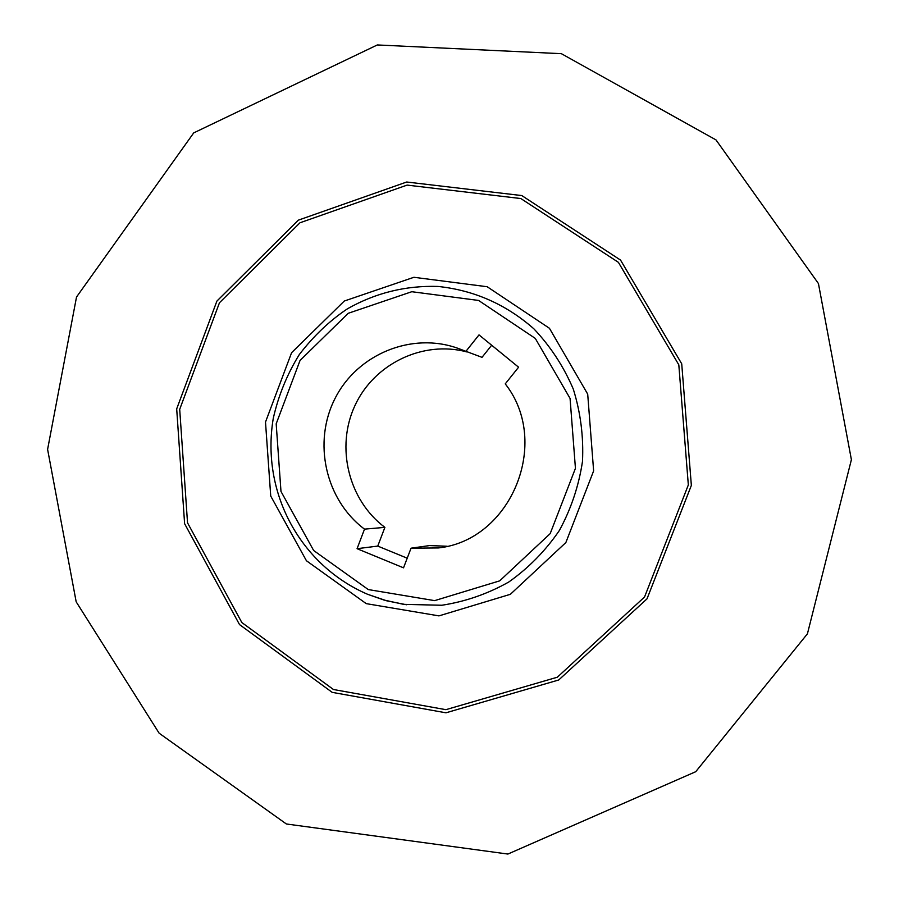 <?xml version="1.0" encoding="UTF-8"?>
<svg xmlns="http://www.w3.org/2000/svg" width="899" height="899" viewBox="0 0 899 899"><rect width="100%" height="100%" fill="white"/><g stroke="black" fill="none" stroke-linecap="round" stroke-linejoin="round"><path stroke-width="1.35" d="M447.129 546.232L429.553 545.581L411.045 548.188L403.527 567.831L357.072 548.693L364.511 529.14L384.896 527.365L377.749 546.086L407.213 558.189M364.511 529.14C325.292 499.866 312.515 441.96 335.226 398.111C357.555 354.082 411.899 331.607 458.142 348.396L482.01 357.341L491.663 345.227M384.896 527.365C348.407 500.17 335.518 447.095 354.959 405.539C374.119 363.837 422.89 340.103 466.974 351.947M411.045 548.188L438.409 547.941C511.138 540.232 551.447 442.398 505.249 383.873L518.588 367.208L479.01 334.889L465.783 351.52M521.791 195.566L620.546 260.092L681.723 363.814L691.353 485.415L647.022 598.835L558.729 679.981L445.949 712.806L332.192 692.354L239.516 624.58L184.61 523.701L176.687 408.888L216.895 301.098L298.333 220.165L406.696 182.014L521.791 195.566M520.836 198.544L618.4 262.339L678.812 364.825L688.331 484.954L644.538 597.015L557.324 677.217L445.893 709.671L333.462 689.511L241.842 622.546L187.531 522.836L179.699 409.326L219.457 302.772L299.974 222.783L407.09 185.104L520.836 198.544M357.072 548.693L377.749 546.086M368.275 589.564L434.622 600.633L499.687 580.855L550.177 533.635L575.439 468.334L570.067 398.426L535.287 338.406L478.594 300.446L411.798 291.714L348.228 313.302L300.052 360.443L276.184 423.834L280.982 491.438L313.65 550.491L368.275 589.564M366.23 603.634L306.435 560.751L270.734 496.068L265.497 422.081L291.591 352.7L344.295 301.03L413.911 277.285L487.179 286.736L549.446 328.292L587.699 394.122L593.632 470.874L565.864 542.547L510.374 594.306L438.948 615.882L366.23 603.634M406.55 604.757L386.682 600.802L367.534 594.261C301.345 565.718 260.676 493.697 273.262 418.395C278.398 395.616 287.084 374.321 299.333 354.509C313.762 335.765 329.854 320.493 347.61 308.705C375.647 292.849 405.786 285.433 438.027 286.444C474.133 290.265 506.07 304.379 533.837 328.787C550.503 346.407 563.651 366.5 573.292 389.087C580.608 412.596 583.665 436.723 582.485 461.445C578.799 485.921 571.079 508.969 559.302 530.601C545.423 550.851 528.59 567.988 508.8 582.001C487.752 593.857 465.435 601.611 441.858 605.252L403.685 604.353L383.929 600.026L367.59 594.284M286.365 823.978L507.901 854.05L695.725 771.702L807.426 633.817L851.398 459.681L818.438 283.556L716.009 139.918L561.369 53.682L377.322 44.95L193.712 132.895L76.516 297.03L47.602 449.376L76.179 601.824L159.145 733.213L286.365 823.978"/></g></svg>
